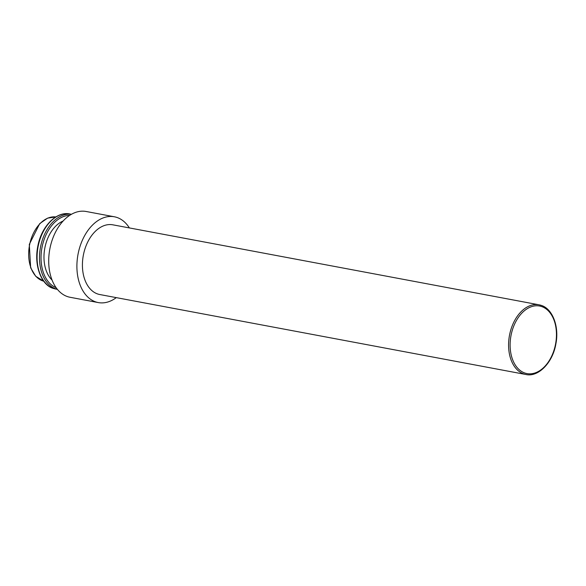 <?xml version="1.0" encoding="UTF-8"?>
<svg xmlns="http://www.w3.org/2000/svg" width="586" height="586" viewBox="0 0 586 586"><rect width="100%" height="100%" fill="white"/><g stroke="black" fill="none" stroke-linecap="round" stroke-linejoin="round"><path stroke-width="0.88" d="M116.284 297.629A43.642 28.802 -79.4 0 1 98.272 302.574A43.642 28.802 -79.4 0 1 95.789 301.929A43.642 28.802 -79.4 0 1 78.399 252.463A43.642 28.802 -79.4 0 1 114.373 216.783A43.642 28.802 -79.4 0 1 116.856 217.428A43.642 28.802 -79.4 0 1 129.367 227.925M98.272 302.574L70.078 297.278A43.642 28.802 -79.4 0 1 67.595 296.641A43.642 28.802 -79.4 0 1 50.206 247.175A43.642 28.802 -79.4 0 1 86.179 211.495L114.373 216.783M525.942 374.505L99.781 294.531A35.46 23.403 -79.4 0 1 97.767 294.011A35.46 23.403 -79.4 0 1 83.637 253.819A35.46 23.403 -79.4 0 1 112.864 224.826L539.025 304.808A35.46 23.403 100.6 0 0 509.798 333.793A35.46 23.403 100.6 0 0 523.921 373.985A35.46 23.403 100.6 0 0 525.942 374.505C538.102 377.421 552.781 362.88 555.902 343.74C559.388 326.146 552.305 308.536 541.12 305.35L539.025 304.808A35.46 23.403 100.6 0 1 541.039 305.328M52.044 280.035A32.728 21.601 -79.4 0 1 44.814 248.134A32.728 21.601 -79.4 0 1 63.112 221.032M69.668 215.384A37.094 24.48 100.6 0 0 41.98 247.607A37.094 24.48 100.6 0 0 56.102 287.667M71.433 214.3A38.185 25.205 100.6 0 0 40.668 246.288A38.185 25.205 100.6 0 0 56.022 288.935A38.185 25.205 100.6 0 0 57.355 289.323M57.377 289.345L55.78 289.045A38.185 25.205 -79.4 0 1 53.604 288.48A38.185 25.205 -79.4 0 1 38.39 245.204A38.185 25.205 -79.4 0 1 69.866 213.985L71.47 214.286M541.581 306.537A34.369 22.686 100.6 0 0 511.644 332.636A34.369 22.686 100.6 0 0 524.99 373.077A34.369 22.686 100.6 0 0 554.927 346.978A34.369 22.686 100.6 0 0 541.581 306.537M43.782 281.214A32.728 21.601 -79.4 0 1 42.837 280.936A32.728 21.601 -79.4 0 1 29.652 244.538A32.728 21.601 -79.4 0 1 55.846 216.937L47.613 218.131L39.702 223.64L29.3 244.391L30.648 267.809L35.709 276.262L43.782 281.214M55.78 289.045L53.524 288.466C42.221 285.756 33.146 266.505 38.119 244.714C42.199 225.214 57.282 211.048 69.866 213.985"/></g></svg>
